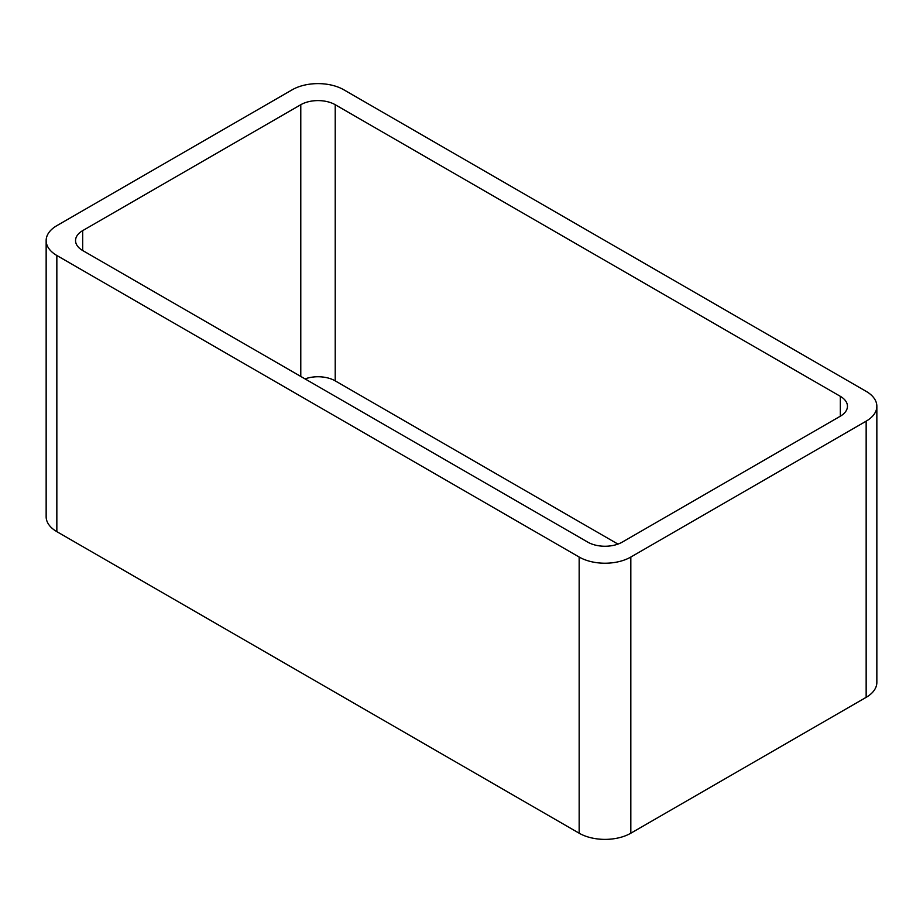 <?xml version="1.0" encoding="UTF-8"?>
<svg xmlns="http://www.w3.org/2000/svg" width="923" height="923" viewBox="0 0 923 923"><rect width="100%" height="100%" fill="white"/><g stroke="black" fill="none" stroke-linecap="round" stroke-linejoin="round"><path stroke-width="1.38" d="M56.845 531.648L579.159 833.204A36.528 21.091 0 0 0 630.824 833.204L866.155 697.338L866.155 421.176L630.824 557.042A36.528 21.091 0 0 1 579.159 557.042L56.845 255.486A36.528 21.091 0 0 1 46.15 240.58L46.15 516.73A36.528 21.091 0 0 0 56.845 531.648L56.845 255.486M866.155 421.176A36.528 21.091 0 0 0 876.85 406.27A36.528 21.091 0 0 0 866.155 391.352L343.841 89.796A36.528 21.091 0 0 0 292.176 89.796L56.845 225.662A36.528 21.091 0 0 0 46.15 240.58M866.155 697.338A36.528 21.091 0 0 0 876.85 682.42L876.85 406.27M617.949 544.097L335.222 380.864L335.222 104.714L840.322 396.325A24.356 14.064 0 0 1 847.452 406.27A24.356 14.064 0 0 1 840.322 416.204L622.217 542.136A24.356 14.064 0 0 1 587.778 542.136L82.678 250.514L82.678 230.635A24.356 14.064 0 0 0 75.548 240.58A24.356 14.064 0 0 0 82.678 250.514M82.678 230.635L300.783 104.714A24.356 14.064 0 0 1 335.222 104.714M335.222 380.864A24.356 14.064 0 0 0 305.051 378.903M630.824 833.204L630.824 557.042M579.159 833.204L579.159 557.042M840.322 416.204L840.322 396.325M300.783 376.446L300.783 104.714"/></g></svg>
